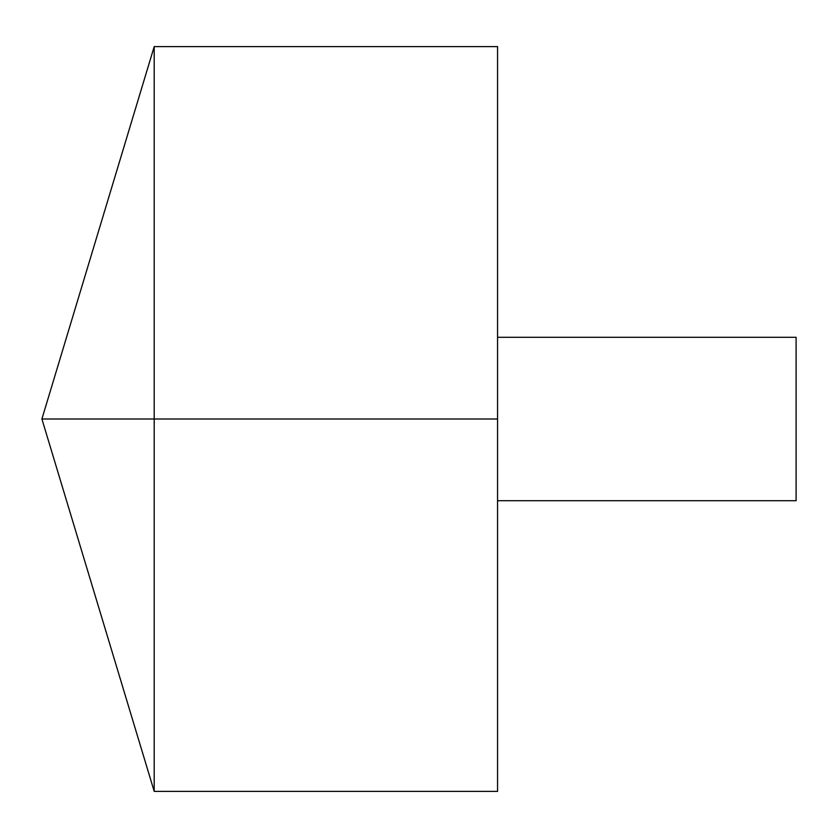 <?xml version="1.0" encoding="UTF-8"?>
<svg xmlns="http://www.w3.org/2000/svg" width="838" height="838" viewBox="0 0 838 838"><rect width="100%" height="100%" fill="white"/><g stroke="black" fill="none" stroke-linecap="round" stroke-linejoin="round"><path stroke-width="1.26" d="M154.202 791.386L41.9 419L154.202 46.614L154.202 791.386L497.563 791.386L497.563 46.614L154.202 46.614M497.563 337.295L796.1 337.295L796.1 500.705L497.563 500.705M497.563 419L41.9 419L497.563 419"/></g></svg>
